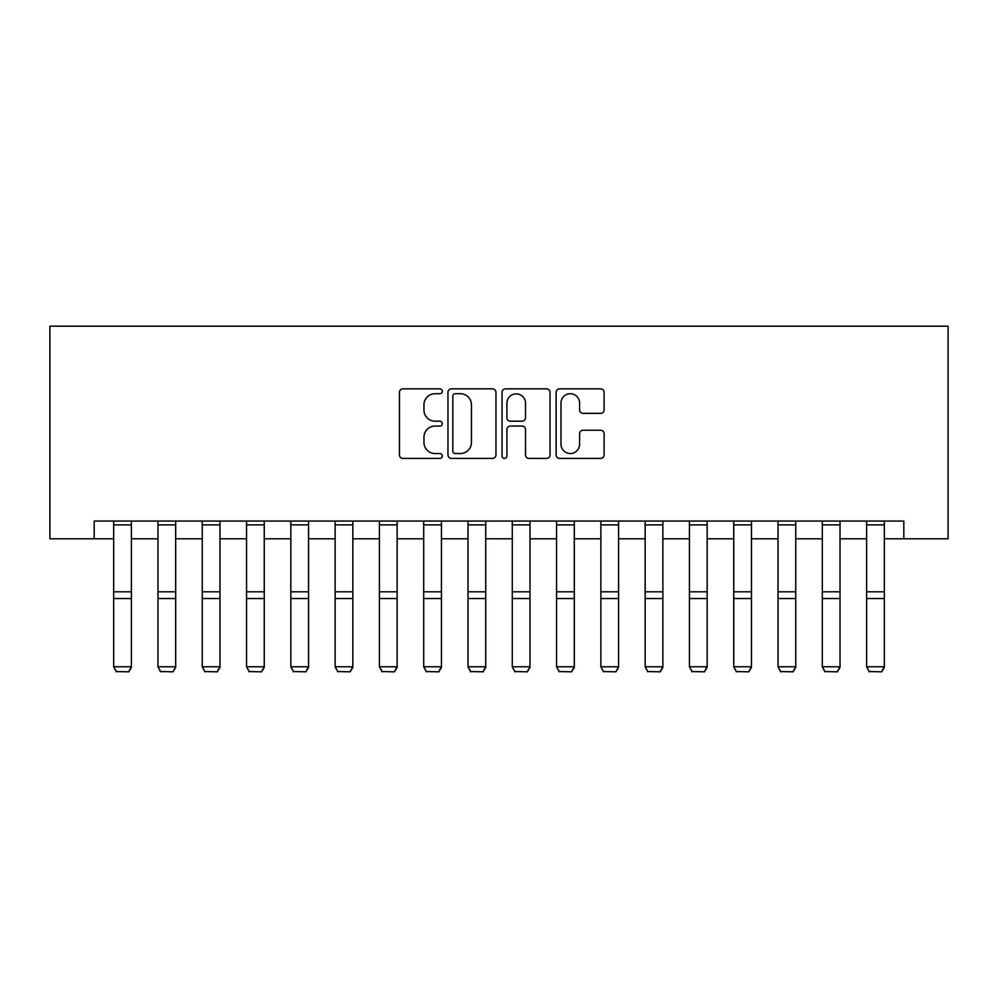 <?xml version="1.0" encoding="UTF-8"?>
<svg xmlns="http://www.w3.org/2000/svg" width="998" height="998" viewBox="0 0 998 998"><rect width="100%" height="100%" fill="white"/><g stroke="black" fill="none" stroke-linecap="round" stroke-linejoin="round"><path stroke-width="1.5" d="M442.314 391.278A2.433 2.433 0 0 0 439.881 388.846L402.918 388.846A3.481 3.481 0 0 0 399.45 392.326L399.45 454.926A3.481 3.481 0 0 0 402.918 458.406L439.881 458.406A2.433 2.433 0 0 0 442.314 455.974A2.433 2.433 0 0 0 439.881 453.541L435.091 453.541A11.128 11.128 0 0 1 423.963 442.401L423.963 437.186A11.128 11.128 0 0 1 435.091 426.059L439.881 426.059A2.433 2.433 0 0 0 442.314 423.626A2.433 2.433 0 0 0 439.881 421.193L435.091 421.193A11.128 11.128 0 0 1 423.963 410.066L423.963 404.851A11.128 11.128 0 0 1 435.091 393.711L439.881 393.711A2.433 2.433 0 0 0 442.314 391.278M600.646 413.372A3.481 3.481 0 0 0 604.114 409.891L604.114 392.326A3.481 3.481 0 0 0 600.646 388.846L559.604 388.846A3.481 3.481 0 0 0 556.123 392.326L556.123 454.926A3.481 3.481 0 0 0 559.604 458.406L600.646 458.406A3.481 3.481 0 0 0 604.114 454.926L604.114 433.706A3.481 3.481 0 0 0 600.646 430.238L583.082 430.238A3.481 3.481 0 0 0 579.601 433.706L579.601 444.235A9.306 9.306 0 0 1 570.295 453.541A9.306 9.306 0 0 1 560.988 444.235L560.988 403.017A9.306 9.306 0 0 1 570.295 393.711A9.306 9.306 0 0 1 579.601 403.017L579.601 409.891A3.481 3.481 0 0 0 583.082 413.372L600.646 413.372M94.186 538.783L94.186 521.068L903.814 521.068L903.814 538.783L948.1 538.783L948.1 326.184L49.9 326.184L49.9 538.783L113.672 538.783M495.956 392.326A3.481 3.481 0 0 0 492.476 388.846L451.445 388.846A3.481 3.481 0 0 0 447.965 392.326L447.965 454.926A3.481 3.481 0 0 0 451.445 458.406L492.476 458.406A3.481 3.481 0 0 0 495.956 454.926L495.956 392.326M505.524 388.846L546.555 388.846A3.481 3.481 0 0 1 550.035 392.326L550.035 454.926A3.481 3.481 0 0 1 546.555 458.406L529.002 458.406A3.481 3.481 0 0 1 525.522 454.926L525.522 429.539A3.481 3.481 0 0 0 522.041 426.059L510.39 426.059A3.481 3.481 0 0 0 506.909 429.539L506.909 455.974A2.433 2.433 0 0 1 504.477 458.406A2.433 2.433 0 0 1 502.044 455.974L502.044 392.326A3.481 3.481 0 0 1 505.524 388.846M131.399 538.783L157.971 538.783M175.685 538.783L202.257 538.783M219.972 538.783L246.543 538.783M264.258 538.783L290.842 538.783M308.557 538.783L335.128 538.783M352.843 538.783L379.415 538.783M397.129 538.783L423.701 538.783M441.428 538.783L468 538.783M485.714 538.783L512.286 538.783M530 538.783L556.572 538.783M574.299 538.783L600.871 538.783M618.585 538.783L645.157 538.783M662.872 538.783L689.443 538.783M707.158 538.783L733.742 538.783M751.457 538.783L778.028 538.783M795.743 538.783L822.315 538.783M840.029 538.783L866.601 538.783M884.328 538.783L903.814 538.783M455.263 393.711A2.433 2.433 0 0 0 452.83 396.156L452.83 451.096A2.433 2.433 0 0 0 455.263 453.541L460.303 453.541A11.128 11.128 0 0 0 471.443 442.401L471.443 404.851A11.128 11.128 0 0 0 460.303 393.711L455.263 393.711M525.522 403.192A9.306 9.306 0 0 0 516.216 393.886A9.306 9.306 0 0 0 506.909 403.192L506.909 417.713A3.481 3.481 0 0 0 510.39 421.193L522.041 421.193A3.481 3.481 0 0 0 525.522 417.713L525.522 403.192M131.399 521.068L131.399 667.413L128.742 671.816L116.329 671.554L128.742 671.816M116.329 671.816L113.672 666.776L131.399 666.776L128.742 671.554M113.672 521.068L113.672 666.776L116.329 671.554M175.685 521.068L175.685 667.413L173.028 671.816L160.628 671.554L173.028 671.816M160.628 671.816L157.971 666.776L175.685 666.776L173.028 671.554M157.971 521.068L157.971 666.776L160.628 671.554M219.972 521.068L219.972 667.413L217.314 671.816L204.914 671.554L217.314 671.816M204.914 671.816L202.257 666.776L219.972 666.776L217.314 671.554M202.257 521.068L202.257 666.776L204.914 671.554M264.258 521.068L264.258 667.413L261.601 671.816L249.201 671.554L261.601 671.816M249.201 671.816L246.543 666.776L264.258 666.776L261.601 671.554M246.543 521.068L246.543 666.776L249.201 671.554M308.557 521.068L308.557 667.413L305.899 671.816L293.499 671.554L305.899 671.816M293.499 671.816L290.842 666.776L308.557 666.776L305.899 671.554M290.842 521.068L290.842 666.776L293.499 671.554M352.843 521.068L352.843 667.413L350.186 671.816L337.786 671.554L350.186 671.816M337.786 671.816L335.128 666.776L352.843 666.776L350.186 671.554M335.128 521.068L335.128 666.776L337.786 671.554M397.129 521.068L397.129 667.413L394.472 671.816L382.072 671.554L394.472 671.816M382.072 671.816L379.415 666.776L397.129 666.776L394.472 671.554M379.415 521.068L379.415 666.776L382.072 671.554M441.428 521.068L441.428 667.413L438.771 671.816L426.371 671.554L438.771 671.816M426.371 671.816L423.701 666.776L441.428 666.776L438.771 671.554M423.701 521.068L423.701 666.776L426.371 671.554M485.714 521.068L485.714 667.413L483.057 671.816L470.657 671.554L483.057 671.816M470.657 671.816L468 666.776L485.714 666.776L483.057 671.554M468 521.068L468 666.776L470.657 671.554M530 521.068L530 667.413L527.343 671.816L514.943 671.554L527.343 671.816M514.943 671.816L512.286 666.776L530 666.776L527.343 671.554M512.286 521.068L512.286 666.776L514.943 671.554M574.299 521.068L574.299 667.413L571.629 671.816L559.229 671.554L571.629 671.816M559.229 671.816L556.572 666.776L574.299 666.776L571.629 671.554M556.572 521.068L556.572 666.776L559.229 671.554M618.585 521.068L618.585 667.413L615.928 671.816L603.528 671.554L615.928 671.816M603.528 671.816L600.871 666.776L618.585 666.776L615.928 671.554M600.871 521.068L600.871 666.776L603.528 671.554M662.872 521.068L662.872 667.413L660.214 671.816L647.814 671.554L660.214 671.816M647.814 671.816L645.157 666.776L662.872 666.776L660.214 671.554M645.157 521.068L645.157 666.776L647.814 671.554M707.158 521.068L707.158 667.413L704.501 671.816L692.101 671.554L704.501 671.816M692.101 671.816L689.443 666.776L707.158 666.776L704.501 671.554M689.443 521.068L689.443 666.776L692.101 671.554M751.457 521.068L751.457 667.413L748.799 671.816L736.399 671.554L748.799 671.816M736.399 671.816L733.742 666.776L751.457 666.776L748.799 671.554M733.742 521.068L733.742 666.776L736.399 671.554M795.743 521.068L795.743 667.413L793.086 671.816L780.685 671.554L793.086 671.816M780.685 671.816L778.028 666.776L795.743 666.776L793.086 671.554M778.028 521.068L778.028 666.776L780.685 671.554M840.029 521.068L840.029 667.413L837.372 671.816L824.972 671.554L837.372 671.816M824.972 671.816L822.315 666.776L840.029 666.776L837.372 671.554M822.315 521.068L822.315 666.776L824.972 671.554M884.328 521.068L884.328 667.413L881.671 671.816L869.258 671.554L881.671 671.816M869.258 671.816L866.601 666.776L884.328 666.776L881.671 671.554M866.601 521.068L866.601 666.776L869.258 671.554M131.399 591.802L113.672 591.802M131.399 598.526L113.672 598.526M131.399 524.873L113.672 524.873M175.685 591.802L157.971 591.802M175.685 598.526L157.971 598.526M175.685 524.873L157.971 524.873M219.972 591.802L202.257 591.802M219.972 598.526L202.257 598.526M219.972 524.873L202.257 524.873M264.258 591.802L246.543 591.802M264.258 598.526L246.543 598.526M264.258 524.873L246.543 524.873M308.557 591.802L290.842 591.802M308.557 598.526L290.842 598.526M308.557 524.873L290.842 524.873M352.843 591.802L335.128 591.802M352.843 598.526L335.128 598.526M352.843 524.873L335.128 524.873M397.129 591.802L379.415 591.802M397.129 598.526L379.415 598.526M397.129 524.873L379.415 524.873M441.428 591.802L423.701 591.802M441.428 598.526L423.701 598.526M441.428 524.873L423.701 524.873M485.714 591.802L468 591.802M485.714 598.526L468 598.526M485.714 524.873L468 524.873M530 591.802L512.286 591.802M530 598.526L512.286 598.526M530 524.873L512.286 524.873M574.299 591.802L556.572 591.802M574.299 598.526L556.572 598.526M574.299 524.873L556.572 524.873M618.585 591.802L600.871 591.802M618.585 598.526L600.871 598.526M618.585 524.873L600.871 524.873M662.872 591.802L645.157 591.802M662.872 598.526L645.157 598.526M662.872 524.873L645.157 524.873M707.158 591.802L689.443 591.802M707.158 598.526L689.443 598.526M707.158 524.873L689.443 524.873M751.457 591.802L733.742 591.802M751.457 598.526L733.742 598.526M751.457 524.873L733.742 524.873M795.743 591.802L778.028 591.802M795.743 598.526L778.028 598.526M795.743 524.873L778.028 524.873M840.029 591.802L822.315 591.802M840.029 598.526L822.315 598.526M840.029 524.873L822.315 524.873M884.328 591.802L866.601 591.802M884.328 598.526L866.601 598.526M884.328 524.873L866.601 524.873"/></g></svg>
